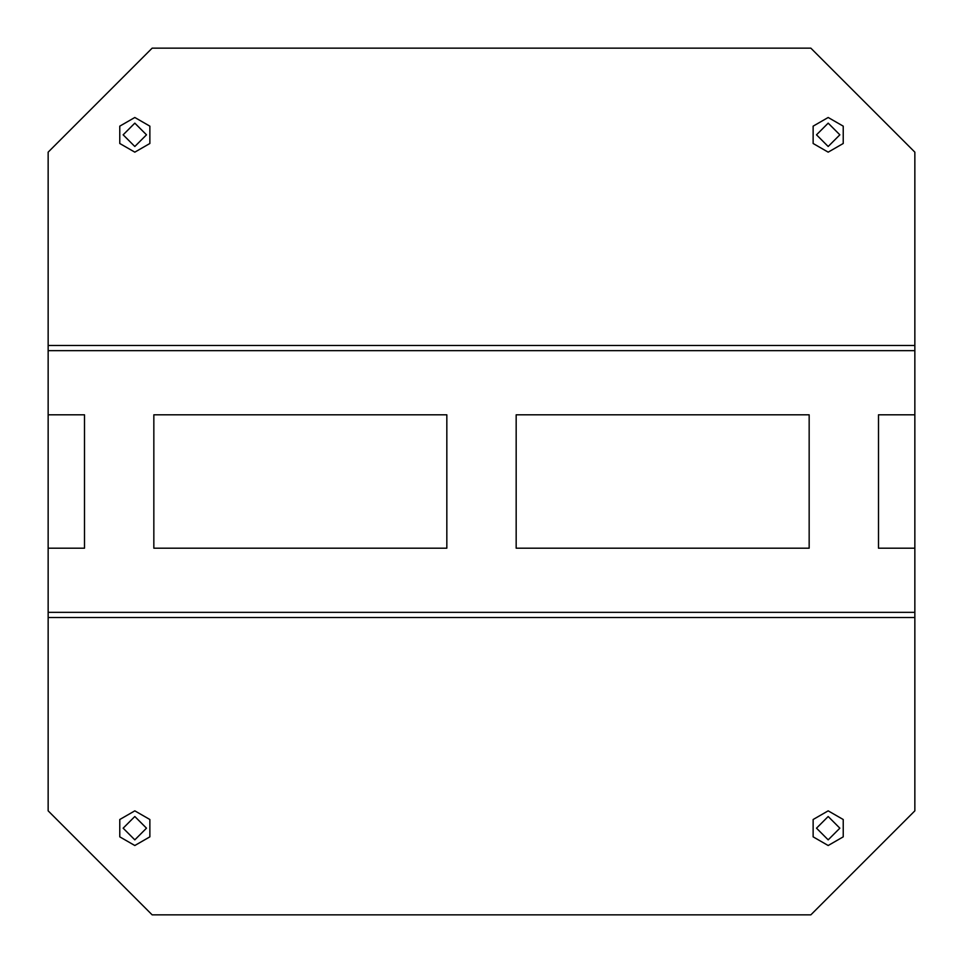 <?xml version="1.0" encoding="UTF-8"?>
<svg xmlns="http://www.w3.org/2000/svg" width="963" height="963" viewBox="0 0 963 963"><rect width="100%" height="100%" fill="white"/><g stroke="black" fill="none" stroke-linecap="round" stroke-linejoin="round"><path stroke-width="1.44" d="M828.18 117.486L843.191 126.153L843.191 143.487L828.18 152.154L813.169 143.487L813.169 126.153L828.18 117.486M828.18 146.52L839.88 134.82L828.18 123.12L816.48 134.82L828.18 146.52M828.18 810.846L843.191 819.513L843.191 836.847L828.18 845.514L813.169 836.847L813.169 819.513L828.18 810.846M828.18 839.88L839.88 828.18L828.18 816.48L816.48 828.18L828.18 839.88M134.82 810.846L149.831 819.513L149.831 836.847L134.82 845.514L119.809 836.847L119.809 819.513L134.82 810.846M134.82 839.88L146.52 828.18L134.82 816.48L123.12 828.18L134.82 839.88M134.82 117.486L149.831 126.153L149.831 143.487L134.82 152.154L119.809 143.487L119.809 126.153L134.82 117.486M134.82 146.52L146.52 134.82L134.82 123.12L123.12 134.82L134.82 146.52M48.15 414.764L84.551 414.764L48.15 414.764L48.15 810.846L152.154 914.85L810.846 914.85L914.85 810.846L914.85 548.236L878.449 548.236L914.85 548.236L914.85 414.764L878.449 414.764L914.85 414.764L914.85 152.154L810.846 48.15L152.154 48.15L48.15 152.154L48.15 414.764M446.832 414.764L153.887 414.764L446.832 414.764L446.832 548.236L153.887 548.236L153.887 414.764M84.551 414.764L84.551 548.236L48.15 548.236L84.551 548.236M153.887 548.236L446.832 548.236M809.113 414.764L516.168 414.764L809.113 414.764L809.113 548.236L516.168 548.236L809.113 548.236M878.449 548.236L878.449 414.764M516.168 548.236L516.168 414.764M48.15 350.628L914.85 350.628M48.15 612.372L914.85 612.372M48.15 617.572L914.85 617.572M48.15 345.428L914.85 345.428"/></g></svg>
